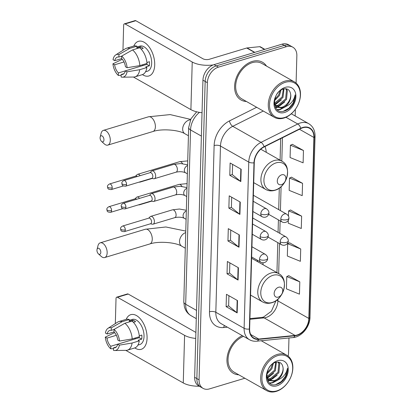 <?xml version="1.0" encoding="UTF-8"?>
<svg xmlns="http://www.w3.org/2000/svg" width="412" height="412" viewBox="0 0 412 412"><rect width="100%" height="100%" fill="white"/><g stroke="black" fill="none" stroke-linecap="round" stroke-linejoin="round"><path stroke-width="0.62" d="M263.108 264.772A23.973 17.067 119.6 0 0 262.887 262.794M266.25 152.322A23.973 17.067 119.6 0 0 265.004 146.497M296.089 83.085L296.856 55.749A13.57 9.661 119.6 0 0 292.808 47.179L288.39 44.671A13.57 9.661 119.6 0 0 282.04 44.161L214.029 64.638A13.57 9.661 119.6 0 0 202.946 80.18L194.644 377.31A13.57 9.661 119.6 0 0 198.692 385.884L200.902 387.136A13.57 9.661 119.6 0 1 196.859 378.566A13.57 9.661 119.6 0 0 200.902 387.136L203.111 388.387A13.57 9.661 119.6 0 0 209.461 388.897L244.846 378.242M292.808 47.179A13.57 9.661 119.6 0 0 286.458 46.669L218.448 67.146L216.238 65.889A13.57 9.661 119.6 0 0 205.155 81.437L196.859 378.566L205.155 81.437A13.57 9.661 119.6 0 1 216.238 65.889L284.249 45.418L216.238 65.889L214.029 64.638M290.599 45.923A13.57 9.661 119.6 0 0 284.249 45.418A13.57 9.661 119.6 0 1 290.599 45.923M252.329 61.419A21.712 15.46 119.6 0 0 235.643 79.83A21.712 15.46 119.6 0 0 241.066 100.008A21.712 15.46 119.6 0 0 246.417 101.481A21.712 15.46 119.6 0 1 241.066 100.008A21.712 15.46 119.6 0 1 235.643 79.83A21.712 15.46 119.6 0 1 252.329 61.419A21.712 15.46 119.6 0 1 262.485 62.233A21.712 15.46 119.6 0 0 252.329 61.419M242.308 335.651A21.712 15.46 119.6 0 0 227.635 354.567A21.712 15.46 119.6 0 0 233.434 373.334A21.712 15.46 119.6 0 0 238.785 374.807A21.712 15.46 119.6 0 1 233.434 373.334A21.712 15.46 119.6 0 1 227.635 354.567A21.712 15.46 119.6 0 1 242.308 335.651M302.815 127.772A14.472 10.305 -60.4 0 1 309.587 128.317A14.472 10.305 -60.4 0 1 313.903 137.459L308.846 318.445A14.472 10.305 -60.4 0 1 295.043 335.425L258.736 339.035A14.472 10.305 -60.4 0 1 253.947 338.092A14.472 10.305 -60.4 0 1 249.631 328.951L254.276 162.73A14.472 10.305 -60.4 0 1 264.102 146.945L300.822 128.57A14.472 10.305 -60.4 0 1 302.815 127.772M302.825 127.447A14.837 10.563 119.6 0 0 300.781 128.266L264.061 146.636A14.837 10.563 119.6 0 0 253.988 162.812L249.348 329.039A14.837 10.563 119.6 0 0 258.679 339.375L294.982 335.765A14.837 10.563 119.6 0 0 309.134 318.358L314.191 137.371A14.837 10.563 119.6 0 0 302.825 127.447M299.797 281.834L286.762 276.55L286.417 288.858L299.452 294.147L299.797 281.834L288.74 275.679M300.714 249.002L287.679 243.713L287.334 256.027L300.369 261.316L300.714 249.002L289.657 242.848M303.464 150.509L290.429 145.22L290.084 157.533L303.119 162.817L303.464 150.509L292.412 144.355M302.547 183.34L289.512 178.051L289.167 190.365L302.202 195.648L302.547 183.34L291.49 177.186M288.333 220.245L288.251 223.196L301.285 228.485L301.63 216.171L290.573 210.017M266.497 66.069A21.712 15.46 119.6 0 0 262.485 62.233A21.712 15.46 119.6 0 1 266.497 66.069M288.112 356.123A13.57 9.661 119.6 0 0 288.554 352.878L288.972 337.974M295.172 115.983L295.358 109.298M218.448 67.146A13.57 9.661 119.6 0 0 207.365 82.688L199.068 379.818A13.57 9.661 119.6 0 0 203.111 388.387M237.168 312.899L226.116 306.631L226.461 294.317L237.513 300.585L237.168 312.899A3.62 1.519 1.6 0 1 236.828 312.667L237.168 300.394M239.918 214.4L228.866 208.137L229.211 195.824L240.263 202.091L239.918 214.4A3.62 1.519 1.6 0 1 239.578 214.173L239.923 201.895M240.835 181.568L229.783 175.306L230.128 162.992L241.18 169.26L240.835 181.568A3.62 1.519 1.6 0 1 240.495 181.342L240.84 169.064M238.085 280.067L227.033 273.8L227.378 261.486L238.43 267.754L238.085 280.067A3.62 1.519 1.6 0 1 237.745 279.836L238.085 267.558M239.001 247.236L227.949 240.969L228.294 228.655L239.346 234.922L239.001 247.236A3.62 1.519 1.6 0 1 238.661 247.004L239.001 234.727M227.949 240.969L230.478 240.206M230.761 230.056L230.473 240.258L238.661 247.004M227.033 273.8L229.556 273.038M229.845 262.887L229.556 273.089L237.745 279.836M229.783 175.306L232.311 174.544M232.595 164.388L232.306 174.59L240.495 181.342M228.866 208.137L231.395 207.375M231.678 197.219L231.389 207.427L239.578 214.173M226.116 306.631L228.639 305.869M228.923 295.718L228.639 305.92L236.828 312.667M301.63 216.171L288.596 210.882L290.687 209.965M288.452 216.079L288.596 210.882M289.512 178.051L291.603 177.134M290.429 145.22L292.52 144.303M287.679 243.713L289.77 242.797M286.762 276.55L288.853 275.633M133.843 46.026A18.092 10.187 73.2 0 1 146.502 43.986A18.092 10.187 73.2 0 1 154.711 64.921A18.092 10.187 73.2 0 1 142.444 74.603A18.092 10.187 73.2 0 0 148.876 75.978A18.092 10.187 73.2 0 0 154.711 64.921A18.092 10.187 73.2 0 0 149.541 47.509A18.092 10.187 73.2 0 0 138.442 41.329A18.092 10.187 73.2 0 0 133.843 46.026M213.22 64.916A18.092 7.591 -178.4 0 1 192.229 62.016L125.099 23.948A2.261 1.272 -106.8 0 0 124.388 23.834A2.261 1.272 -106.8 0 0 123.657 25.214L122.956 50.274M202.04 112.713A18.092 7.591 -178.4 0 1 190.9 109.623L133.431 77.034M124.388 23.834L135.126 20.6A2.261 1.272 73.2 0 1 135.836 20.713L202.967 58.782A4.522 1.9 1.6 0 0 209.311 59.271L246.737 48.003A2.261 1.612 -60.4 0 1 247.046 47.941L259.663 46.685A2.261 1.612 -60.4 0 1 260.41 46.834L264.834 49.342M121.638 58.602L121.71 56.078L132.53 49.929L139.689 47.771A14.925 8.405 73.2 0 1 147.002 63.438L139.843 65.59L127.138 67.712L125.444 66.749A9.049 5.093 73.2 0 0 121.638 58.602L114.742 60.677A9.049 5.093 73.2 0 1 117.425 57.103A9.049 5.093 73.2 0 1 118.877 57.036L121.705 56.181M136.902 46.989L139.879 46.093A13.117 7.385 73.2 0 1 147.923 50.573A13.117 7.385 73.2 0 1 151.673 63.196A13.117 7.385 73.2 0 1 147.439 71.214L145.554 71.781M146.914 62.49L149.458 61.723A13.117 7.385 73.2 0 1 149.525 63.845A13.117 7.385 73.2 0 1 149.345 65.827L145.766 66.904L146.888 67.537A14.925 8.405 73.2 0 1 142.233 74.67L135.074 76.828A14.925 8.405 73.2 0 1 133.74 77.029L122.374 77.188A11.757 6.623 73.2 0 1 121.123 77.018L121.195 74.495L123.888 73.686M132.53 49.929A14.925 8.405 73.2 0 1 139.843 65.59M146.966 63.448A9.049 5.093 -106.8 0 1 146.806 64.385L125.325 70.854L127.025 71.817L139.725 69.695L146.888 67.537M139.725 69.695A14.925 8.405 73.2 0 1 135.074 76.828M122.292 59.297L112.929 63.819L114.629 64.782L124.002 61.96M121.71 56.078A11.757 6.623 73.2 0 1 127.138 67.712M127.025 71.817A11.757 6.623 73.2 0 1 122.374 77.188M121.195 74.495A9.049 5.093 73.2 0 0 122.642 74.428A9.049 5.093 73.2 0 0 125.325 70.854L118.429 72.929L118.362 75.453L121.169 75.37M118.362 75.453A11.757 6.623 73.2 0 1 112.929 63.819M118.429 72.929A9.049 5.093 73.2 0 1 114.629 64.782M141.038 49.018L143.222 48.359A13.117 7.385 73.2 0 0 140.456 46.793L136.877 47.869L136.923 46.206L129.765 48.364L118.944 54.513L118.877 57.036M114.742 60.677L113.043 59.714A11.757 6.623 73.2 0 1 115.679 54.951L125.248 48.807A14.925 8.405 73.2 0 1 126.469 48.24L133.627 46.087A14.925 8.405 73.2 0 1 136.923 46.206M126.469 48.24A14.925 8.405 73.2 0 1 129.765 48.364M115.679 54.951A11.757 6.623 73.2 0 1 118.944 54.513M143.129 65.493A9.049 5.093 73.2 0 1 142.475 64.797M146.986 63.242A9.049 5.093 -106.8 0 0 147.038 62.454M140.456 46.793L140.415 48.4M146.806 64.385L149.345 65.827M284.434 117.564A19.452 13.848 119.6 0 0 300.322 95.285A19.452 13.848 119.6 0 0 285.423 82.271A19.452 13.848 119.6 0 0 269.536 104.555A19.452 13.848 119.6 0 0 284.434 117.564M283.863 118.074A20.353 14.492 119.6 0 0 299.503 100.816A20.353 14.492 119.6 0 0 294.415 81.9A20.353 14.492 119.6 0 0 284.893 81.138A20.353 14.492 119.6 0 0 269.252 98.396A20.353 14.492 119.6 0 0 274.335 117.312A20.353 14.492 119.6 0 0 283.863 118.074M294.415 81.9L261.816 63.417A20.353 14.492 119.6 0 0 252.293 62.65A20.353 14.492 119.6 0 0 236.653 79.907A20.353 14.492 119.6 0 0 241.736 98.823L274.335 117.312M283.997 88.827L283.003 97.459L275.283 103.87L274.402 104.04M283.358 88.987L282.127 96.959L274.341 103.391M285.877 88.735L287.355 90.501L286.515 99.447L278.795 105.863L275.571 105.977M285.552 88.709L286.479 90.007L285.634 98.947L277.915 105.364L275.231 105.565M284.604 106.95A10.223 7.277 119.6 0 0 290.604 93.998C289.801 89.821 287.416 88.142 283.451 88.961C271.575 91.902 271.616 114.994 283.961 111.163C287.463 110.272 290.424 108.047 292.839 104.483C294.632 101.275 295.383 98.077 295.11 94.894C293.962 100.765 290.465 104.787 284.604 106.95L282.302 107.851L277.158 107.264L274.423 104.205M290.604 93.998C291.536 99.081 286.819 106.178 281.427 107.352L276.73 106.996M281.041 90.037L279.496 95.466L274.428 100.791M280.057 90.722L278.62 94.971L274.639 99.586M285.279 87.359A13.843 9.857 119.6 0 0 273.975 103.216A13.843 9.857 119.6 0 0 284.579 112.476A13.843 9.857 119.6 0 0 295.883 96.624A13.843 9.857 119.6 0 0 285.279 87.359M295.11 94.894L293.21 102.825L288.972 108.217L283.399 111.271M284.45 107.032L279.81 109.304L277.158 109.638M280.943 105.045L276.993 107.11M276.926 107.13L275.463 107.496M277.431 103.057L274.655 104.674M285.737 106.615L280.248 109.551L277.451 109.886M284.805 101.944L277.564 107.316M277.374 107.377L275.628 107.79M281.298 99.956L274.861 105.024M100.085 137.721A3.167 1.782 -106.8 0 0 101.527 141.383A3.167 1.782 -106.8 0 0 103.953 139.91A3.167 1.782 -106.8 0 0 102.377 136.13A3.167 1.782 -106.8 0 0 100.188 136.944A3.167 1.782 -106.8 0 0 100.085 137.721M100.188 136.944L101.151 133.2A7.689 4.331 73.2 0 1 103.381 130.377A7.689 4.331 73.2 0 1 108.099 133.004A7.689 4.331 73.2 0 1 110.292 140.399A7.689 4.331 73.2 0 1 107.815 145.101A7.689 4.331 73.2 0 1 104.396 143.979L101.527 141.383M281.442 184.653A5.428 3.863 119.6 0 0 285.871 178.437A5.428 3.863 119.6 0 0 281.715 174.806A5.428 3.863 119.6 0 0 277.281 181.023A5.428 3.863 119.6 0 0 281.442 184.653M96.944 250.166A3.167 1.782 -106.8 0 0 98.386 253.833A3.167 1.782 -106.8 0 0 100.811 252.36A3.167 1.782 -106.8 0 0 99.235 248.58A3.167 1.782 -106.8 0 0 97.047 249.394A3.167 1.782 -106.8 0 0 96.944 250.166M97.047 249.394L98.01 245.645A7.689 4.331 73.2 0 1 100.24 242.823A7.689 4.331 73.2 0 1 104.957 245.449A7.689 4.331 73.2 0 1 107.156 252.85A7.689 4.331 73.2 0 1 104.674 257.552A7.689 4.331 73.2 0 1 101.259 256.429L98.386 253.833M278.301 297.103A5.428 3.863 119.6 0 0 282.73 290.887A5.428 3.863 119.6 0 0 278.574 287.257A5.428 3.863 119.6 0 0 274.14 293.473A5.428 3.863 119.6 0 0 278.301 297.103M250.578 295.1L262.629 301.934A16.284 11.593 119.6 0 1 258.561 286.803A16.284 11.593 119.6 0 1 271.075 272.996A16.284 11.593 119.6 0 1 278.692 273.609L252.211 258.592A16.284 11.593 119.6 0 0 251.608 258.278M257.577 261.635A21.486 15.296 119.6 0 0 257.253 260.163M139.143 182.104L139.338 182.14A4.069 2.292 -106.8 0 0 140.008 182.114A4.069 2.292 -106.8 0 0 140.703 181.635M140.132 175.667A4.069 2.292 -106.8 0 0 138.937 174.523A4.069 2.292 -106.8 0 0 137.66 174.317A4.069 2.292 -106.8 0 0 137.088 174.662L135.61 176.115M137.217 176.542A2.941 1.653 -106.8 0 0 136.763 176.192A2.941 1.653 -106.8 0 0 135.842 176.048L109.566 183.958C108.047 184.787 107.352 185.694 107.475 186.688A2.941 1.236 -178.4 0 0 108.088 187.47A2.941 1.236 1.6 0 0 112.208 187.79A2.941 1.653 -106.8 0 0 111.369 184.962A2.941 1.653 -106.8 0 0 109.566 183.958M138.509 204.836L138.705 204.877A4.069 2.292 -106.8 0 0 139.374 204.846A4.069 2.292 -106.8 0 0 140.07 204.367M139.493 198.404A4.069 2.292 -106.8 0 0 138.303 197.255A4.069 2.292 -106.8 0 0 137.026 197.054A4.069 2.292 -106.8 0 0 136.454 197.4L134.976 198.852M136.583 199.279A2.941 1.653 -106.8 0 0 136.125 198.929A2.941 1.653 -106.8 0 0 135.203 198.78L108.933 206.69C107.414 207.519 106.713 208.431 106.842 209.425A2.941 1.236 -178.4 0 0 107.45 210.208A2.941 1.236 1.6 0 0 111.575 210.527A2.941 1.653 -106.8 0 0 110.735 207.694A2.941 1.653 -106.8 0 0 108.933 206.69M151.657 178.334L153.691 178.731A4.069 2.292 -106.8 0 0 154.361 178.705A4.069 2.292 -106.8 0 0 155.612 175.193A4.069 2.292 -106.8 0 0 153.29 171.109A4.069 2.292 -106.8 0 0 152.013 170.908A4.069 2.292 -106.8 0 0 151.441 171.253L149.963 172.705M126.561 184.38A2.941 1.653 -106.8 0 1 125.614 186.178L151.889 178.267A2.941 1.653 -106.8 0 0 152.837 176.47A2.941 1.653 -106.8 0 0 151.111 172.782A2.941 1.653 -106.8 0 0 150.189 172.638L123.919 180.544C122.4 181.373 121.705 182.284 121.828 183.278A2.941 1.236 -178.4 0 0 122.436 184.061A2.941 1.236 1.6 0 0 126.561 184.38A2.941 1.653 -106.8 0 0 125.722 181.548A2.941 1.653 -106.8 0 0 123.919 180.544M151.024 201.071L153.053 201.468A4.069 2.292 -106.8 0 0 153.727 201.437A4.069 2.292 -106.8 0 0 154.979 197.93A4.069 2.292 -106.8 0 0 152.656 193.846A4.069 2.292 -106.8 0 0 151.379 193.645A4.069 2.292 -106.8 0 0 150.802 193.99L149.324 195.442M125.928 207.118A2.941 1.653 -106.8 0 1 124.98 208.915L151.25 201.005A2.941 1.653 -106.8 0 0 152.198 199.207A2.941 1.653 -106.8 0 0 150.478 195.52A2.941 1.653 -106.8 0 0 149.556 195.37L123.281 203.281C121.767 204.11 121.066 205.022 121.19 206.015A2.941 1.236 -178.4 0 0 121.803 206.798A2.941 1.236 1.6 0 0 125.928 207.118A2.941 1.653 -106.8 0 0 125.083 204.285A2.941 1.653 -106.8 0 0 123.281 203.281M150.385 223.809L152.419 224.2A4.069 2.292 -106.8 0 0 153.089 224.174A4.069 2.292 -106.8 0 0 154.34 220.667A4.069 2.292 -106.8 0 0 152.018 216.583A4.069 2.292 -106.8 0 0 150.74 216.377A4.069 2.292 -106.8 0 0 150.169 216.727L148.691 218.18M125.289 229.85A2.941 1.653 -106.8 0 1 124.342 231.647L150.617 223.737A2.941 1.653 -106.8 0 0 151.565 221.939A2.941 1.653 -106.8 0 0 149.844 218.257A2.941 1.653 -106.8 0 0 148.923 218.108L122.647 226.018C121.128 226.847 120.433 227.759 120.556 228.753A2.941 1.236 -178.4 0 0 121.169 229.536A2.941 1.236 1.6 0 0 125.289 229.85A2.941 1.653 -106.8 0 0 124.45 227.022A2.941 1.653 -106.8 0 0 122.647 226.018M126.206 319.352A18.092 10.187 73.2 0 1 138.87 317.312A18.092 10.187 73.2 0 1 147.074 338.247A18.092 10.187 73.2 0 1 134.812 347.929A18.092 10.187 73.2 0 0 141.239 349.304A18.092 10.187 73.2 0 0 147.074 338.247A18.092 10.187 73.2 0 0 141.903 320.835A18.092 10.187 73.2 0 0 130.81 314.655A18.092 10.187 73.2 0 0 126.206 319.352M195.731 338.432A18.092 7.591 -178.4 0 1 184.591 335.342L117.461 297.273A2.261 1.272 -106.8 0 0 116.751 297.16A2.261 1.272 -106.8 0 0 116.024 298.54L115.324 323.6M199.315 386.235A18.092 7.591 -178.4 0 1 183.263 382.949L125.794 350.36M116.751 297.16L127.493 293.926A2.261 1.272 73.2 0 1 128.199 294.039L195.334 332.108A4.522 1.9 1.6 0 0 195.901 332.376M114.006 331.928L114.073 329.404L124.893 323.255L132.051 321.097A14.925 8.405 73.2 0 1 139.364 336.764L132.206 338.916L119.506 341.038L117.806 340.075A9.049 5.093 73.2 0 0 114.006 331.928L107.11 334.003A9.049 5.093 73.2 0 1 109.793 330.429A9.049 5.093 73.2 0 1 111.24 330.362L114.073 329.507M129.27 320.315L132.242 319.418A13.117 7.385 73.2 0 1 140.286 323.899A13.117 7.385 73.2 0 1 144.035 336.522A13.117 7.385 73.2 0 1 139.807 344.54L137.917 345.107M139.282 335.816L141.826 335.049A13.117 7.385 73.2 0 1 141.888 337.171A13.117 7.385 73.2 0 1 141.713 339.153L138.133 340.23L139.251 340.863A14.925 8.405 73.2 0 1 134.6 347.996L127.442 350.154A14.925 8.405 73.2 0 1 126.108 350.354L114.737 350.514A11.757 6.623 73.2 0 1 113.491 350.344L113.558 347.821L116.251 347.012M124.893 323.255A14.925 8.405 73.2 0 1 132.206 338.916M139.328 336.774A9.049 5.093 -106.8 0 1 139.168 337.711L117.693 344.18L119.392 345.143L132.092 343.021L139.251 340.863M132.092 343.021A14.925 8.405 73.2 0 1 127.442 350.154M114.654 332.623L105.292 337.145L106.991 338.108L116.364 335.286M114.073 329.404A11.757 6.623 73.2 0 1 119.506 341.038M119.392 345.143A11.757 6.623 73.2 0 1 114.737 350.514M113.558 347.821A9.049 5.093 73.2 0 0 115.01 347.754A9.049 5.093 73.2 0 0 117.693 344.18L110.797 346.255L110.725 348.779L113.537 348.696M110.725 348.779A11.757 6.623 73.2 0 1 105.292 337.145M110.797 346.255A9.049 5.093 73.2 0 1 106.991 338.108M133.4 322.344L135.584 321.684A13.117 7.385 73.2 0 0 132.824 320.119L129.244 321.195L129.291 319.532L122.132 321.69L111.312 327.839L111.24 330.362M107.11 334.003L105.41 333.04A11.757 6.623 73.2 0 1 108.047 328.276L117.611 322.132A14.925 8.405 73.2 0 1 118.836 321.566L125.995 319.413A14.925 8.405 73.2 0 1 129.291 319.532M118.836 321.566A14.925 8.405 73.2 0 1 122.132 321.69M108.047 328.276A11.757 6.623 73.2 0 1 111.312 327.839M135.491 338.818A9.049 5.093 73.2 0 1 134.842 338.123M139.354 336.568A9.049 5.093 -106.8 0 0 139.4 335.78M132.824 320.119L132.777 321.726M139.168 337.711L141.713 339.153M276.802 390.89A19.452 13.848 119.6 0 0 292.685 368.611A19.452 13.848 119.6 0 0 277.786 355.597A19.452 13.848 119.6 0 0 261.903 377.881A19.452 13.848 119.6 0 0 276.802 390.89M276.225 391.4A20.353 14.492 119.6 0 0 291.871 374.142A20.353 14.492 119.6 0 0 286.783 355.226A20.353 14.492 119.6 0 0 277.261 354.464A20.353 14.492 119.6 0 0 261.615 371.722A20.353 14.492 119.6 0 0 266.703 390.638A20.353 14.492 119.6 0 0 276.225 391.4M276.364 362.153L275.371 370.785L267.651 377.196L266.77 377.366M275.726 362.313L274.495 370.285L266.708 376.717M278.244 362.06L279.722 363.827L278.878 372.772L271.158 379.189L267.934 379.303M277.92 362.035L278.847 363.332L278.002 372.273L270.282 378.69L267.594 378.891M276.972 380.276A10.223 7.277 119.6 0 0 282.972 367.324C282.168 363.147 279.784 361.468 275.813 362.287C263.938 365.228 263.984 388.32 276.328 384.489C279.83 383.598 282.792 381.373 285.207 377.809C286.994 374.601 287.751 371.403 287.473 368.22C286.33 374.091 282.828 378.113 276.972 380.276L274.665 381.177L269.525 380.59L266.791 377.531M282.972 367.324C283.899 372.407 279.182 379.503 273.789 380.678L269.093 380.322M273.408 363.363L271.863 368.792L266.796 374.117M272.425 364.048L270.983 368.297L267.002 372.912M277.647 360.685A13.843 9.857 119.6 0 0 266.343 376.542A13.843 9.857 119.6 0 0 276.946 385.802A13.843 9.857 119.6 0 0 288.251 369.95A13.843 9.857 119.6 0 0 277.647 360.685M243.549 336.357A20.353 14.492 119.6 0 0 228.835 353.893A20.353 14.492 119.6 0 0 234.104 372.149L266.703 390.638M287.473 368.22L285.573 376.151L281.334 381.543L275.767 384.597M276.812 380.358L272.178 382.63L269.52 382.964M273.305 378.371L269.355 380.436M269.293 380.456L267.831 380.822M269.798 376.383L267.022 378M278.105 379.941L272.615 382.877L269.819 383.212M277.173 375.27L269.932 380.642M269.736 380.703L267.996 381.115M273.666 373.282L267.223 378.35M202.946 80.18L207.365 82.688M282.04 44.161L286.458 46.669M194.644 377.31L199.068 379.818M199.465 112.378A18.092 12.88 119.6 0 0 190.545 129.94L201.386 136.084M183.793 301.847A9.049 3.796 1.6 0 0 185.678 304.252A18.092 12.88 119.6 0 0 191.07 315.68C188.65 314.284 186.796 312.327 185.508 309.809L184.442 307.094L183.793 301.847L188.66 127.529A9.049 3.796 1.6 0 0 190.545 129.94L185.678 304.252L196.514 310.401M295.043 335.425L264.102 317.879A14.472 10.305 119.6 0 0 266.085 317.482A14.472 10.305 119.6 0 0 277.904 300.899L277.956 299.091M249.904 319.29L264.102 317.879A8.142 5.109 -95.7 0 0 261.975 317.389L263.531 317.07L271.395 311.22L276.05 300.621M313.903 137.459L299.447 129.26M249.348 329.039A4.522 1.9 -178.4 0 1 244.115 328.312L248.76 162.086A18.092 12.88 -60.4 0 1 261.043 142.356L297.763 123.986A18.092 12.88 -60.4 0 1 300.255 122.987A18.092 12.88 -60.4 0 1 308.722 123.667L291.31 113.789M300.781 128.266A4.522 2.178 63.4 0 0 297.763 123.986L285.954 117.291M264.061 146.636A4.522 2.178 63.4 0 0 261.043 142.356L232.754 126.314A18.092 12.88 119.6 0 0 220.472 146.044L248.76 162.086A4.522 1.9 1.6 0 0 253.988 162.812M249.512 339.735A18.092 12.88 -60.4 0 1 244.115 328.312L215.826 312.27A18.092 12.88 119.6 0 0 221.223 323.698L249.512 339.735C251.686 340.951 254.075 341.435 256.681 341.188L292.983 337.577C301.61 336.964 309.937 326.809 309.999 317.281L315.056 136.295A4.522 1.9 -178.4 0 1 314.191 137.371M258.679 339.375A4.522 2.838 84.3 0 1 256.681 341.188M294.982 335.765A4.522 2.838 84.3 0 1 292.983 337.577M309.134 318.358A4.522 1.9 1.6 0 0 309.999 317.281M227.352 327.174L223.711 327.535A22.614 16.104 -60.4 0 1 209.487 311.781L214.127 145.554A22.614 16.104 -60.4 0 1 229.484 120.896L256.666 107.29M263.278 111.039L232.754 126.314A4.522 2.178 -116.6 0 1 229.484 120.896M214.127 145.554A4.522 1.9 1.6 0 1 220.472 146.044L215.826 312.27A4.522 1.9 1.6 0 0 209.487 311.781M224.504 325.557A4.522 2.838 -95.7 0 0 223.711 327.535M258.736 339.035L250.681 334.467M308.846 318.445L277.904 300.899A8.142 3.414 1.6 0 1 276.802 300.065M278.667 273.594L279.506 243.585M279.794 233.347L280.139 220.847M280.428 210.609L281.097 186.641M281.808 161.143L282.462 137.757M190.9 109.623L192.229 62.016M254.554 52.437L246.737 48.003M135.836 20.713L125.099 23.948M247.046 47.941L254.832 52.355M264.514 49.44L259.663 46.685M188.433 135.749L184.962 133.782A7.689 5.474 -60.4 0 1 182.671 128.925A7.689 5.474 -60.4 0 1 188.948 120.119A7.689 5.474 -60.4 0 1 190.437 119.882M184.962 133.782C179.174 129.976 161.865 128.41 152.919 131.521A7.689 4.331 -106.8 0 0 155.396 126.824A7.689 4.331 -106.8 0 0 153.202 119.423A7.689 4.331 -106.8 0 0 148.485 116.797L103.381 130.377M275.376 190.004A14.961 10.65 119.6 0 0 287.597 172.865A14.961 10.65 119.6 0 0 276.138 162.858A14.961 10.65 119.6 0 0 263.917 179.993A14.961 10.65 119.6 0 0 275.376 190.004M281.834 161.159A16.284 11.593 119.6 0 0 274.217 160.546A16.284 11.593 119.6 0 0 261.702 174.353A16.284 11.593 119.6 0 0 265.771 189.484C268.526 190.998 271.539 191.276 274.809 190.323C287.061 187.285 292.541 166.407 281.834 161.159L260.775 149.216M185.292 248.199L181.821 246.232C176.032 242.426 158.723 240.855 149.777 243.971A7.689 4.331 -106.8 0 0 152.255 239.274A7.689 4.331 -106.8 0 0 150.061 231.874A7.689 4.331 -106.8 0 0 145.343 229.247L100.24 242.823M181.821 246.232A7.689 5.474 -60.4 0 1 179.529 241.375A7.689 5.474 -60.4 0 1 185.73 232.589M272.234 302.454A14.961 10.65 119.6 0 0 284.455 285.315A14.961 10.65 119.6 0 0 272.996 275.309A14.961 10.65 119.6 0 0 260.775 292.443A14.961 10.65 119.6 0 0 272.234 302.454M253.37 195.267L286.608 214.116A4.522 3.219 119.6 0 0 284.491 213.946A4.522 3.219 119.6 0 0 280.799 219.127A4.522 1.9 1.6 0 0 287.143 219.617A4.522 1.9 -178.4 0 0 288.9 218.175C289.209 220.466 285.943 223.891 282.148 221.986A4.522 3.219 119.6 0 1 280.799 219.127M182.552 163.672A4.069 2.292 -106.8 0 0 179.683 161.664L187.733 160.891M123.358 185.946L111.261 189.587A2.941 1.653 -106.8 0 0 112.208 187.79M252.731 218L285.974 236.854A4.522 3.219 119.6 0 0 283.858 236.684A4.522 3.219 119.6 0 0 280.165 241.865A4.522 1.9 1.6 0 0 286.505 242.354A4.522 1.9 -178.4 0 0 288.266 240.912C288.57 243.204 285.305 246.628 281.514 244.723A4.522 3.219 119.6 0 1 280.165 241.865M181.919 186.409A4.069 2.292 -106.8 0 0 179.05 184.401L187.094 183.623M122.725 208.678L110.627 212.324A2.941 1.653 -106.8 0 0 111.575 210.527M253.2 201.272L266.595 208.869A4.522 3.219 119.6 0 0 264.478 208.699A4.522 3.219 119.6 0 0 260.786 213.88A4.522 1.9 1.6 0 0 267.125 214.369A4.522 1.9 -178.4 0 0 268.887 212.932C269.196 215.224 265.925 218.648 262.135 216.738A4.522 3.219 119.6 0 1 260.786 213.88M187.599 165.578A4.069 2.899 119.6 0 0 184.355 169.986A4.069 2.899 119.6 0 0 185.555 172.793C182.964 171.613 179.797 171.407 176.053 172.17A4.069 2.292 -106.8 0 0 177.366 169.45A4.069 2.292 -106.8 0 0 174.982 164.579A4.069 2.292 -106.8 0 0 173.704 164.378L180.672 163.543L187.62 164.81M252.566 224.01L265.961 231.606A4.522 3.219 119.6 0 0 263.845 231.436A4.522 3.219 119.6 0 0 260.147 236.617A4.522 1.9 1.6 0 0 266.492 237.106A4.522 1.9 -178.4 0 0 268.248 235.664C268.557 237.956 265.292 241.381 261.496 239.475A4.522 3.219 119.6 0 1 260.147 236.617M186.966 188.315A4.069 2.899 119.6 0 0 183.721 192.723A4.069 2.899 119.6 0 0 184.921 195.53C182.325 194.351 179.158 194.145 175.419 194.907A4.069 2.292 -106.8 0 0 176.733 192.188A4.069 2.292 -106.8 0 0 174.348 187.316A4.069 2.292 -106.8 0 0 173.071 187.11L180.039 186.281L186.986 187.548M251.928 246.747L265.323 254.343A4.522 3.219 119.6 0 0 263.206 254.173A4.522 3.219 119.6 0 0 259.514 259.354A4.522 1.9 1.6 0 0 265.858 259.843A4.522 1.9 -178.4 0 0 267.615 258.401C267.924 260.693 264.659 264.118 260.863 262.212A4.522 3.219 119.6 0 1 259.514 259.354M186.327 211.052A4.069 2.899 119.6 0 0 183.083 215.461A4.069 2.899 119.6 0 0 184.282 218.267C181.692 217.088 178.525 216.882 174.781 217.644A4.069 2.292 -106.8 0 0 176.094 214.92A4.069 2.292 -106.8 0 0 173.71 210.053A4.069 2.292 -106.8 0 0 172.437 209.847L179.405 209.018L186.353 210.285M183.263 382.949L184.591 335.342M128.199 294.039L117.461 297.273M191.07 315.68L196.287 318.636M188.66 127.529L190.947 118.816L196.678 111.806M315.056 136.295C315.103 130.511 312.991 126.304 308.722 123.667M249.924 318.589L261.975 317.389M276.941 272.615L277.781 242.606M278.064 232.368L278.414 219.869M278.697 209.631L279.3 188.093M280.083 160.165L280.68 138.648M276.282 106.765L277.158 107.264M190.653 119.413L170.166 114.593L148.485 116.797M152.919 131.521L107.815 145.101M253.72 182.655L265.771 189.484M185.771 231.081L165.882 226.981L145.343 229.247M149.777 243.971L104.674 257.552M278.692 273.609C289.399 278.852 283.919 299.735 271.668 302.774C268.397 303.726 265.385 303.443 262.629 301.934M286.608 214.116C288.328 215.461 289.09 216.815 288.9 218.175M152.203 178.442L140.008 182.114M268.624 214.317L282.148 221.986M179.683 161.664L137.66 174.317M111.261 189.587C107.048 189.36 108.011 188.222 107.475 186.688M285.974 236.854C287.694 238.198 288.457 239.547 288.266 240.912M151.57 201.18L139.374 204.846M267.991 237.055L281.514 244.723M179.05 184.401L137.026 197.054M110.627 212.324C106.414 212.098 107.372 210.959 106.842 209.425M266.595 208.869C268.315 210.213 269.077 211.567 268.887 212.932M176.053 172.17L154.361 178.705M187.367 173.823L185.555 172.793M173.704 164.378L152.013 170.908M125.614 186.178C121.401 185.951 122.359 184.813 121.828 183.278M252.911 211.511L262.135 216.738M265.961 231.606C267.676 232.95 268.444 234.304 268.248 235.664M175.419 194.907L153.727 201.437M186.734 196.56L184.921 195.53M173.071 187.11L151.379 193.645M124.98 208.915C120.762 208.688 121.725 207.55 121.19 206.015M252.278 234.248L261.496 239.475M265.323 254.343C267.043 255.682 267.805 257.037 267.615 258.401M174.781 217.644L153.089 224.174M186.1 219.292L184.282 218.267M172.437 209.847L150.74 216.377M124.342 231.647C120.129 231.42 121.092 230.287 120.556 228.753M251.644 256.98L260.863 262.212M261.229 340.734L286.783 355.226M268.645 380.091L269.525 380.59"/></g></svg>
